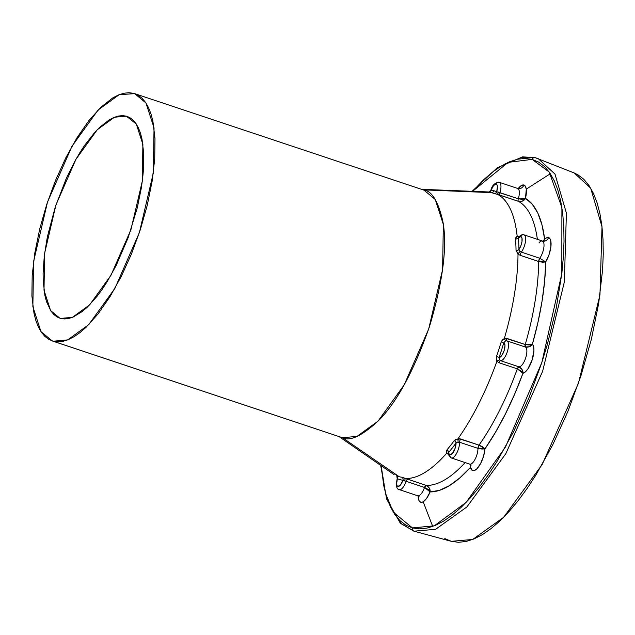 <?xml version="1.0" encoding="UTF-8"?>
<svg xmlns="http://www.w3.org/2000/svg" width="635" height="635" viewBox="0 0 635 635"><rect width="100%" height="100%" fill="white"/><g stroke="black" fill="none" stroke-linecap="round" stroke-linejoin="round"><path stroke-width="0.95" d="M459.732 438.769L458.025 439.976M543.798 241.109L544.632 239.165A15.637 5.81 108.4 0 1 548.513 237.553A5.215 4.842 -74.8 0 1 542.576 241.062A5.215 4.842 105.2 0 0 548.513 237.553L549.831 238.498L550.704 240.435L550.91 246.713L549.077 254.603L545.711 261.874L544.655 280.86L542.044 301.196L537.932 322.445L532.408 344.146L533.583 346.48L533.94 350.195L532.154 359.934L527.836 368.983L525.32 371.912L522.938 373.277L514.612 394.224L505.365 414.076L495.411 432.411L484.965 448.834L483.553 456.232L480.616 463.502L476.909 468.773L474.472 470.471L472.408 470.471L470.495 467.32L459.772 477.957L449.31 485.704L439.349 490.387L430.093 491.911L426.633 498.324L422.902 501.936L420.743 502.285L419.14 500.912L418.171 495.983A15.637 5.81 108.4 0 0 422.315 502.19A15.637 5.81 108.4 0 0 430.093 491.911L424.529 487.466L406.162 481.338A10.43 3.873 108.4 0 1 399.391 489.664L417.759 495.792A10.43 3.873 -71.6 0 0 424.529 487.466L402.963 480.227A151.892 56.412 108.4 0 1 397.359 478.703L396.637 483.886L397.042 485.624L397.899 486.426L400.479 484.934L402.963 480.227A7.818 2.905 108.4 0 1 397.899 486.426A7.818 2.905 108.4 0 1 397.359 478.703L397.359 478.703A2.603 2.421 113.1 0 0 396.486 475.758A149.376 55.475 -71.6 0 0 399.177 476.694L342.471 437.713L52.213 340.931L40.926 331.573L32.861 306.657L33.584 261.549L47.522 202.001L71.977 146.24L98.115 109.982L119.197 94.678L134.691 93.647L145.979 103.005L154.043 127.921L153.321 173.03L139.375 232.577L114.927 288.338L88.789 324.596L67.699 339.9L53.181 341.225L340.55 437.07M523.938 234.855A10.43 3.873 108.4 0 1 525.455 241.641A10.43 3.873 108.4 0 1 521.375 252.119A10.43 3.873 -71.6 0 0 525.431 241.76A10.43 3.873 -71.6 0 0 524.042 234.887L523.819 234.815C522.78 234.148 521.049 234.894 518.636 237.061L518.382 237.911A7.818 2.905 108.4 0 1 520.843 236.561L518.382 237.911A151.892 56.412 108.4 0 1 518.938 249.484L520.843 245.856L521.978 241.633L521.978 238.165L520.843 236.561A2.603 2.421 -74.8 0 1 523.938 234.855A2.603 2.421 105.2 0 0 520.843 236.561A7.818 2.905 108.4 0 1 521.978 241.633A7.818 2.905 108.4 0 1 518.938 249.484L519.224 250.507L521.375 252.119L539.742 258.247A10.43 3.873 -71.6 0 0 543.822 247.761A10.43 3.873 -71.6 0 0 542.306 240.983A10.43 3.873 -71.6 0 0 539.004 242.808M518.216 188.579A15.637 5.81 108.4 0 1 523.827 185.007A5.215 4.842 -74.8 0 1 517.89 188.516A5.215 4.842 105.2 0 0 523.827 185.007L525.431 186.38L526.288 189.317L525.47 198.374L532.313 204.272L537.861 213.177L541.996 224.893L544.632 239.165L546.695 237.744L548.513 237.553A15.637 5.81 108.4 0 1 550.91 246.713A15.637 5.81 108.4 0 1 545.711 261.874A155.107 57.602 108.4 0 1 532.408 344.146A15.637 5.81 108.4 0 1 532.154 359.934A15.637 5.81 108.4 0 1 522.938 373.277A155.107 57.602 108.4 0 1 484.965 448.834A15.637 5.81 108.4 0 1 478.171 467.336A15.637 5.81 108.4 0 1 470.495 467.32A155.107 57.602 108.4 0 1 430.093 491.911L429.252 488.005L426.141 485.378A149.892 55.666 -71.6 0 0 465.106 462.582A149.892 55.666 -71.6 0 1 426.141 485.378A2.603 0.968 -71.6 0 0 424.529 487.466L428.165 489.371L430.093 491.911C430.419 489.093 429.101 486.918 426.141 485.378L407.773 479.25A2.603 0.968 -71.6 0 0 406.162 481.338L402.963 480.227A151.892 56.412 108.4 0 1 397.359 478.703A2.603 2.421 -66.9 0 0 396.486 475.758A149.376 55.475 -71.6 0 0 399.177 476.694A149.376 55.475 -71.6 0 0 401.995 477.258L426.141 485.378L424.529 487.466A10.43 3.873 -71.6 0 1 417.759 495.792L399.391 489.664A10.43 3.873 -71.6 0 0 406.162 481.338A2.603 0.968 108.4 0 1 407.773 479.25L405.209 478.472A149.892 55.666 -71.6 0 0 446.588 453.287A149.892 55.666 108.4 0 1 405.209 478.472L404.67 480.941L405.154 478.52L401.995 477.258A2.603 2.413 -82.6 0 1 402.963 480.227A2.603 2.413 97.4 0 0 401.995 477.258A149.376 55.475 -71.6 0 1 399.177 476.694L342.471 437.713L356.997 436.396L378.079 421.084L404.217 384.826L428.665 329.065L442.611 269.518L443.333 224.409L435.269 199.493L423.982 190.143L134.691 93.647M489.117 191.992L491.093 190.222A7.818 2.905 108.4 0 1 496.157 184.023A2.603 2.421 -74.8 0 1 499.261 182.309A2.603 2.421 105.2 0 0 496.157 184.023L493.586 185.515L491.093 190.222A2.603 2.413 -82.6 0 1 488.664 192.056A2.603 2.413 97.4 0 0 491.093 190.222A151.892 56.412 108.4 0 1 493.959 190.786A2.603 2.421 -74.8 0 1 491.482 192.619A149.376 55.475 -71.6 0 0 488.664 192.056L489.085 191.984L488.664 192.056A149.376 55.475 -71.6 0 1 491.482 192.619L423.116 189.849L491.482 192.619A2.603 2.421 105.2 0 0 493.959 190.786A151.892 56.412 108.4 0 1 496.697 191.738L499.959 192.667A10.43 3.873 -71.6 0 0 499.348 182.332L499.142 182.277C494.792 182.705 492.046 185.364 490.895 190.238L491.093 190.222A151.892 56.412 108.4 0 1 493.959 190.786A151.892 56.412 108.4 0 1 496.697 191.738L497.427 186.555L497.022 184.825L496.157 184.023A7.818 2.905 108.4 0 1 496.697 191.738L518.327 198.795A10.43 3.873 -71.6 0 0 517.628 188.436A5.215 4.842 105.2 0 0 517.89 188.516L519.176 188.666M504.507 164.163L522.026 157.258L535.376 157.718L538.274 158.686L554.966 174.053L566.404 213.082L564.332 282.011L542.623 371.261L505.809 453.692L466.931 506.897L435.634 529.304L414.028 531.185A2.603 2.421 -74.8 0 1 412.417 527.907L419.521 528.868L427.133 528.058L435.181 525.462L443.587 521.121L452.263 515.064L461.137 507.357L470.122 498.078L479.123 487.315L488.053 475.163L496.84 461.74L513.62 431.633L528.804 398.145L541.822 362.561L547.354 344.408L556.204 308.261L561.832 273.471L563.364 257.008L564.015 241.371L563.785 226.727L562.681 213.209L560.697 200.946L557.863 190.063L554.204 180.65L549.759 172.815L544.568 166.616L538.678 162.131L532.154 159.385L525.05 158.425L517.438 159.234L509.389 161.83L500.991 166.172L492.308 172.228L483.433 179.935L472.583 191.333L508.151 162.369L532.154 159.385A2.603 2.421 -74.8 0 1 535.376 157.718L534.845 157.575M535.376 157.718A2.603 2.421 105.2 0 0 532.154 159.385L549.227 172.053L561.904 207.589L561.816 273.629L541.822 362.561L505.468 447.048L466.114 502.404L434.284 525.828L412.417 527.907L393.311 512.159L385.635 493.633L381.087 465.638L383.873 486.346L386.707 497.229L390.366 506.643L394.811 514.477L400.002 520.676L405.892 525.161L412.417 527.907A2.603 2.421 105.2 0 0 414.028 531.185L401.534 523.946L390.311 506.532M550.362 173.712L526.264 189.135M423.172 501.785L432.713 526.431M469.654 464.074A10.43 3.873 -71.6 0 0 469.725 464.098A10.43 3.873 -71.6 0 0 469.805 464.121L451.437 457.994A10.43 3.873 -71.6 0 0 456.756 453.065A10.43 3.873 -71.6 0 0 459.597 442.246A10.43 3.873 108.4 0 1 456.756 453.065A10.43 3.873 108.4 0 1 451.437 457.994L469.805 464.121A10.43 3.873 -71.6 0 0 475.123 459.192A10.43 3.873 -71.6 0 0 477.964 448.373L459.597 442.246L456.906 442.293L456.065 442.976A151.892 56.412 108.4 0 1 448.699 452.398L449.143 454.057L450.04 454.771L452.636 453.112L455.089 448.318L456.065 442.976A7.818 2.905 108.4 0 1 452.636 453.112A7.818 2.905 108.4 0 1 448.699 452.398L448.953 455.676L451.358 457.97A10.43 3.873 108.4 0 1 449.763 454.811M127.881 116.681L126.309 116.157L136.311 124.031L142.891 144.359L142.303 181.173L130.921 229.767L110.974 275.265L89.646 304.856L72.438 317.341L60.587 318.421L57.007 316.913L53.777 314.452L50.927 311.055L46.482 301.585L44.926 295.608L43.228 281.456L43.101 273.423L44.299 255.802L47.387 236.712L55.285 206.907L66.469 177.998L75.279 160.457L79.97 152.471L84.796 145.105L94.639 132.524L99.568 127.437L109.204 119.88L113.816 117.499L118.229 116.078L122.412 115.626L126.309 116.157L129.889 117.665L133.12 120.126L135.969 123.523L138.414 127.825L140.422 132.993L141.978 138.97L143.669 153.122L143.439 169.736L142.597 178.768L141.287 188.182L137.295 207.74L128.207 237.53L116.134 265.581L106.926 282.107L102.108 289.473L97.203 296.14L87.328 307.142L82.463 311.372L73.081 317.079L68.667 318.5L64.492 318.953L59.801 318.183L50.586 310.547L44.005 290.211L44.601 253.405L55.975 204.811L75.93 159.314L97.258 129.723L114.459 117.237L126.309 116.157L127.881 116.681M52.213 340.931L342.471 437.713C350.068 441.579 362.101 435.864 378.587 420.56C396.931 402.13 413.909 370.776 429.514 326.501C442.873 281.623 447.373 246.872 443.016 222.266C438.348 201.208 431.681 190.405 423.013 189.849M447.183 453.771L446.588 453.287L446.365 451.421L446.969 449.89A149.376 55.475 -71.6 0 0 454.215 440.626L455.763 439.42L458.994 438.682L479.004 445.127A149.892 55.666 -71.6 0 0 517.334 368.856L498.967 362.728L496.903 361.307A149.892 55.666 108.4 0 1 458.01 438.69A149.892 55.666 -71.6 0 0 496.903 361.307L496.26 358.838L496.491 356.513A149.376 55.475 -71.6 0 0 501.229 341.916L502.412 339.916L505.285 338.177L525.24 344.535A149.892 55.666 -71.6 0 0 538.67 261.485L520.303 255.357L518.009 254.048A149.892 55.666 108.4 0 1 504.381 338.304A149.892 55.666 -71.6 0 0 518.009 254.048L516.041 250.341A149.376 55.475 -71.6 0 0 515.501 238.958L515.898 237.427L517.152 236.109L517.914 236.093M517.938 188.968L521.668 185.357L523.827 185.007A15.637 5.81 108.4 0 1 525.47 198.374C524.065 200.882 521.716 201.874 518.422 201.351A149.892 55.666 -71.6 0 1 537.377 239.331A149.892 55.666 -71.6 0 0 518.422 201.351L497.53 194.334A149.892 55.666 108.4 0 1 517.152 236.109A149.892 55.666 -71.6 0 0 497.53 194.334L494.173 193.556A149.376 55.475 -71.6 0 0 491.482 192.619A149.376 55.475 -71.6 0 1 494.173 193.556A2.603 2.421 113.1 0 0 496.697 191.738A2.603 2.421 -66.9 0 1 494.173 193.556L497.507 194.278L498.515 192.111L497.53 194.334L500.055 195.223A2.603 0.968 108.4 0 1 499.959 192.667L518.327 198.795A2.603 0.968 -71.6 0 0 518.422 201.351L500.055 195.223A2.603 0.968 -71.6 0 1 499.959 192.667A10.43 3.873 108.4 0 0 499.261 182.309M53.181 341.225L57.96 341.876L63.079 341.32L68.493 339.582L74.144 336.661L79.986 332.589L85.955 327.406L98.044 313.92L109.966 296.72L121.245 276.471L131.469 253.944L140.216 230.013L147.177 205.589L152.067 181.618L154.71 159.012L154.996 138.652L152.916 121.309L151.011 113.982L148.55 107.656L145.558 102.386L142.065 98.219L138.112 95.194L133.715 93.353L128.937 92.702L123.817 93.25L118.412 94.996L112.752 97.917L100.949 107.172L88.852 120.658L76.93 137.858L65.651 158.107L55.435 180.634L46.68 204.565L39.719 228.989L34.83 252.96L32.187 275.566L31.901 295.926L33.98 313.269L35.885 320.596L38.346 326.922L41.338 332.192L44.831 336.359L48.792 339.376L53.181 341.225M500.578 360.704L518.946 366.832A10.43 3.873 -71.6 0 0 525.685 357.894A10.43 3.873 -71.6 0 0 525.383 347.035L507.008 340.908A10.43 3.873 108.4 0 1 507.317 351.766A10.43 3.873 108.4 0 1 500.578 360.704A10.43 3.873 -71.6 0 0 507.317 351.766A10.43 3.873 -71.6 0 0 507.008 340.908L505.595 340.924L503.872 342.606A151.892 56.412 108.4 0 1 499.054 357.449L501.674 355.624L504.087 350.742L504.984 345.448L503.872 342.606A7.818 2.905 108.4 0 1 504.087 350.742A7.818 2.905 108.4 0 1 499.054 357.449L499.451 359.839L500.578 360.704A2.603 0.968 -71.6 0 0 498.967 362.728L496.903 361.307L496.491 356.513A149.376 55.475 -71.6 0 0 501.229 341.916L504.381 338.304L506.873 338.407L525.24 344.535A2.603 0.968 -71.6 0 0 525.383 347.035L507.008 340.908A2.603 0.968 108.4 0 1 506.873 338.407A2.603 0.968 -71.6 0 0 507.008 340.908L505.595 340.924L504.373 338.685L505.595 340.924L503.872 342.606L501.229 341.916L503.872 342.606A151.892 56.412 108.4 0 1 499.054 357.449L496.491 356.513L499.054 357.449L499.451 359.839L497.126 360.998L499.451 359.839L500.578 360.704L518.946 366.832A2.603 0.968 -71.6 0 0 517.334 368.856L498.967 362.728A2.603 0.968 108.4 0 1 500.578 360.704M451.437 457.994A10.43 3.873 108.4 0 1 451.358 457.97L469.725 464.098L471.13 465.145M444.778 538.583L451.318 541.33L414.028 531.185L451.318 541.33L472.686 539.464L503.634 517.311L542.084 464.693L578.485 383.183L599.956 294.918L602.004 226.758L590.685 188.15L574.183 172.958L535.138 157.639L522.526 156.877L497.237 167.791L472.107 191.31M451.318 541.33L458.438 542.298L466.066 541.48L474.131 538.877L482.552 534.527L491.252 528.455L500.142 520.74L509.143 511.437L518.168 500.642L527.121 488.466L535.924 475.02L552.736 444.849L567.96 411.282L581.001 375.618L591.368 339.233L598.662 303.514L602.591 269.835L603.25 254.167L603.02 239.49L601.909 225.941L599.924 213.654L597.083 202.74L593.415 193.31L588.962 185.46L583.763 179.253L577.858 174.752L574.103 172.926M380.698 465.376L386.62 499.086L400.272 523.105L414.028 531.185L435.634 529.304L466.931 506.897L505.809 453.692L542.623 371.269L564.332 282.011L566.404 213.09L554.966 174.053L538.274 158.686M448.556 454.43L446.588 453.287L448.516 453.628L446.849 453.136L446.969 449.89A2.603 1.762 -140 0 1 448.699 452.398L448.524 453.636M446.969 449.89A149.376 55.475 -71.6 0 0 454.215 440.626A2.603 1.58 -143.7 0 1 456.065 442.976A151.892 56.412 108.4 0 1 448.699 452.398A2.603 1.762 40 0 0 446.969 449.89M454.215 440.626L457.93 438.983L458.081 442.15L456.065 442.976A2.603 1.58 36.3 0 0 454.215 440.626M460.629 438.999A2.603 0.968 -71.6 0 0 459.597 442.246L458.081 442.15L458.01 438.69L460.629 438.999L479.004 445.127A2.603 0.968 -71.6 0 0 477.964 448.373L459.597 442.246A2.603 0.968 108.4 0 1 460.629 438.999M489.799 191.881L489.085 191.984M520.303 255.357A2.603 0.968 108.4 0 1 521.375 252.119L539.742 258.247A2.603 0.968 -71.6 0 0 538.67 261.485L520.303 255.357L518.009 254.048L520.097 251.293L521.375 252.119A2.603 0.968 -71.6 0 0 520.303 255.357M516.041 250.341A2.603 1.659 179.2 0 0 518.938 249.484L520.097 251.293L518.112 253.77L516.041 250.341A149.376 55.475 -71.6 0 0 515.501 238.958A2.603 1.834 175.2 0 0 518.382 237.911A151.892 56.412 108.4 0 1 518.938 249.484A2.603 1.659 -0.8 0 1 516.041 250.341M518.89 236.918L518.382 237.911A2.603 1.834 -4.8 0 1 515.501 238.958L517.279 236.379L518.938 236.895L517.152 236.109L519.398 236.395M518.938 236.895L518.406 236.99M470.297 464.248L470.495 467.32L470.337 464.383M470.979 464.923L470.495 467.32L470.94 464.383M469.805 464.121A10.43 3.873 -71.6 0 0 475.123 459.192A10.43 3.873 -71.6 0 0 477.964 448.373L482.005 449.056L484.965 448.834L477.964 448.373L479.004 445.127L484.965 448.834L482.727 446.873L479.004 445.127A149.892 55.666 -71.6 0 0 517.334 368.856L520.938 370.856L522.938 373.277L517.334 368.856L518.946 366.832C521.835 368.403 523.169 370.546 522.938 373.277L522.018 369.451L518.946 366.832A10.43 3.873 -71.6 0 0 525.685 357.894A10.43 3.873 -71.6 0 0 525.383 347.035L529.392 346.742L532.408 344.146C530.971 346.543 528.63 347.504 525.383 347.035L525.24 344.535L532.408 344.146L529.328 345.027L525.24 344.535A149.892 55.666 -71.6 0 0 538.67 261.485L542.719 262.255L545.711 261.874L538.67 261.485L539.742 258.247L545.711 261.874L539.742 258.247A10.43 3.873 -71.6 0 0 543.798 247.888A10.43 3.873 -71.6 0 0 542.409 241.006M543.147 241.149L544.632 239.165A155.107 57.602 108.4 0 0 525.47 198.374L522.478 201.081L518.422 201.351A2.603 0.968 108.4 0 1 518.327 198.795L525.47 198.374L522.383 199.39L518.327 198.795A10.43 3.873 -71.6 0 0 517.716 188.46L499.34 182.332M543.87 240.998L544.632 239.165L542.655 241.554M542.306 240.983A5.215 4.842 105.2 0 0 542.576 241.062L544.139 241.006L543.298 241.737M338.955 436.539L394.216 474.71M421.513 189.317L488.521 191.96M542.552 241.054L524.018 234.879M396.883 476.329L397.192 478.607C395.803 485.696 396.51 489.379 399.312 489.641L417.679 495.768L419.092 496.816L418.854 495.713"/></g></svg>
